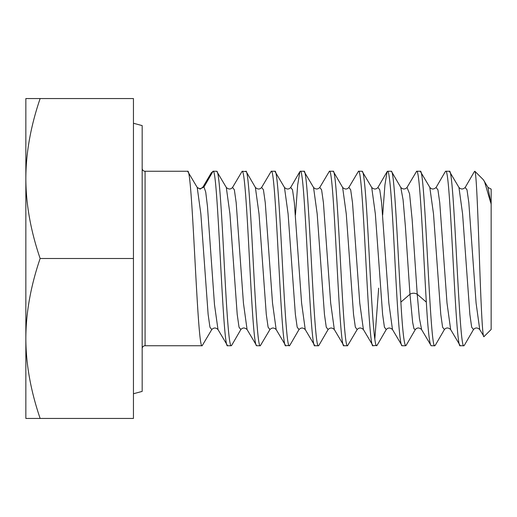 <?xml version="1.0" encoding="UTF-8"?>
<svg xmlns="http://www.w3.org/2000/svg" width="517" height="517" viewBox="0 0 517 517"><rect width="100%" height="100%" fill="white"/><g stroke="black" fill="none" stroke-linecap="round" stroke-linejoin="round"><path stroke-width="0.78" d="M491.15 189.099L488.022 187.445L483.292 179.683L474.864 171.256C476.357 172.174 477.902 214.62 479.421 258.377C480.933 302.09 482.51 339.675 484.035 336.573L491.15 329.458L491.15 204.415C491.15 175.806 491.15 195.077 491.15 204.415L487.925 187.277M479.776 329.639L484.035 336.573M484.41 181.202L490.607 202.354M464.318 345.362L463.885 345.744L460.253 345.744C455.419 351.334 450.559 165.899 445.712 171.256L445.195 171.793M474.793 171.256L474.302 171.741M435.32 345.207L434.803 345.744L431.172 345.744C429.543 344.542 427.927 330.001 426.325 302.122L417.232 294.251L412.133 219.357L409.58 193.81L407.028 187.438C405.018 189.48 402.937 189.487 400.785 187.445L391.602 171.625L391.182 171.256L387.55 171.256C389.999 170.332 392.39 211.815 394.82 258.552C397.263 305.424 399.635 346.59 402.09 345.744L405.722 345.744C404.094 344.542 402.478 330.001 400.875 302.122C397.638 247.701 394.439 168.458 391.182 171.256M463.885 345.744C459.064 351.418 454.178 165.757 449.344 171.256L445.712 171.256M406.252 345.175L405.722 345.744M421.652 329.697L419.397 318.285L417.232 294.251L412.133 219.357L409.58 193.81L407.028 187.438L416.631 171.256C419.882 168.458 423.08 247.701 426.325 302.122M434.803 345.744C429.976 351.334 425.11 165.899 420.263 171.256L416.631 171.256M402.09 345.744L392.487 329.555C390.219 327.519 388.144 327.519 386.244 329.562L384.428 327.196L382.612 314.375L375.342 213.902L371.71 187.445L375.342 213.902L382.612 314.375L384.428 327.196L386.257 329.542L377.067 345.382L373.009 345.744C368.156 350.978 363.289 165.563 358.468 171.256L348.859 187.445C346.997 189.526 344.923 189.519 342.629 187.445L346.261 213.896L353.531 314.368L355.347 327.19L357.163 329.562L355.347 327.19L353.531 314.368L346.261 213.896L342.629 187.445L333.446 171.625L333.019 171.256L329.387 171.256C334.208 165.621 339.1 351.302 343.928 345.744L347.56 345.744C342.706 350.978 337.847 165.563 333.019 171.256M374.825 339.1L378.67 288.163M382.696 214.93L384.913 184.983L387.123 171.625L387.55 171.256M373.009 345.744L363.406 329.562C361.112 327.481 359.031 327.481 357.163 329.562L347.56 345.744M376.641 345.744C374.185 346.59 371.82 305.424 369.377 258.552C366.941 211.815 364.55 170.332 362.1 171.256L358.468 171.256M343.928 345.744L334.325 329.562L330.686 303.124L323.416 202.625L321.6 189.804L319.784 187.445L321.6 189.804L323.416 202.625L330.686 303.124L334.325 329.562C332.192 327.513 330.111 327.507 328.082 329.555L326.266 327.196L324.45 314.375L317.18 213.87L313.541 187.438L317.18 213.87L324.45 314.375L326.266 327.196L328.114 329.503L318.899 345.375L318.478 345.744L314.847 345.744C310.026 351.45 305.153 165.938 300.306 171.256L299.879 171.625L297.663 185.105L295.453 214.93M318.478 345.744C313.651 351.302 308.759 165.621 303.938 171.256L313.541 187.438C315.667 189.487 317.748 189.487 319.784 187.445L329.387 171.256M314.847 345.744L305.243 329.562C303.098 327.507 301.023 327.507 299 329.562L297.185 327.19L295.369 314.368L288.098 213.896L284.466 187.445L288.098 213.896L295.369 314.368L297.185 327.19L299.026 329.516L289.817 345.382L285.765 345.744C280.893 350.901 276.084 165.925 271.225 171.256L261.621 187.445C259.799 189.526 257.718 189.526 255.379 187.438L259.017 213.876L266.287 314.375L268.103 327.196L269.919 329.555L268.103 327.196L266.287 314.375L259.017 213.876L255.379 187.438L246.202 171.618L242.143 171.256C244.599 170.442 246.971 211.673 249.414 258.506C251.857 305.373 254.222 346.545 256.684 345.744L260.316 345.744C255.45 350.901 250.635 165.925 245.775 171.256M303.938 171.256L300.306 171.256M285.765 345.744L276.162 329.562L272.524 303.124L265.253 202.625L263.437 189.804L261.621 187.445L263.437 189.804L265.253 202.625L272.524 303.124L276.162 329.562C274.029 327.513 271.948 327.513 269.919 329.555L260.316 345.744M289.397 345.744C284.576 351.45 279.703 165.938 274.857 171.256L271.225 171.256M256.684 345.744L247.074 329.555L243.442 303.104L236.172 202.632L234.356 189.81L232.54 187.438L234.356 189.81L236.172 202.632L243.442 303.104L247.074 329.555C244.78 327.481 242.706 327.474 240.844 329.555L239.022 327.203L237.206 314.388L229.936 213.876L226.297 187.438L229.936 213.876L237.206 314.388L239.022 327.203L240.87 329.51L231.661 345.375L231.235 345.744L227.603 345.744C222.749 351.14 217.922 166.054 213.062 171.256L203.969 186.999L202.897 187.109M231.235 345.744C228.779 346.545 226.407 305.373 223.964 258.506C221.528 211.673 219.156 170.442 216.694 171.256L226.297 187.438C228.611 189.519 230.692 189.519 232.54 187.438L242.143 171.256M227.603 345.744L217.993 329.555L214.49 304.642L207.479 206.542L205.727 192.065L203.969 186.999L205.727 192.065L207.479 206.542L214.49 304.642L217.993 329.555C215.886 327.5 213.805 327.5 211.763 329.555L209.941 327.203L208.125 314.388L200.855 213.896L197.216 187.445L200.855 213.896L208.125 314.388L209.941 327.203L211.763 329.555L202.153 345.744C197.3 351.14 192.479 166.054 187.613 171.256L145.083 171.256A2.908 2.908 0 0 1 142.175 168.348M211.207 173.008L213.062 171.256L216.694 171.256M202.153 345.744L145.083 345.744A2.908 2.908 180 0 0 142.175 348.652M450.734 329.691L460.253 345.744M473.54 329.465L473.501 329.542C475.375 327.461 477.456 327.461 479.731 329.542L476.086 303.052L468.822 202.638L467.006 189.817L465.158 187.49M450.65 329.562L447.005 303.033L439.741 202.619L437.925 189.804L436.064 187.522M421.568 329.549L431.172 345.744M473.494 329.549L471.678 327.222L469.863 314.414L462.586 213.883L458.947 187.438L449.344 171.256M429.853 187.425L420.263 171.256M387.123 171.625L377.933 187.458L379.762 189.797L381.578 202.612L388.849 303.104L392.487 329.555L388.849 303.104L381.578 202.612L379.762 189.797L377.94 187.445C376.079 189.519 373.998 189.526 371.71 187.445L362.1 171.256M299.879 171.625L290.67 187.49L292.519 189.797L294.335 202.612L301.605 303.124L305.243 329.562L301.605 303.124L294.335 202.612L292.519 189.797L290.696 187.445C288.835 189.526 286.761 189.519 284.466 187.445L274.857 171.256M200.312 189.093L197.216 187.445L187.613 171.256M474.373 171.625L465.197 187.432C463.051 189.493 460.964 189.493 458.941 187.438L458.857 187.296M444.471 329.439L444.42 329.536C446.294 327.461 448.368 327.461 450.643 329.536M444.42 329.549L442.597 327.222L440.781 314.42L433.504 213.883L429.795 187.328M415.403 329.426L413.994 328.883L412.65 322.343L409.962 294.251L405.373 226.259L403.079 199.782L400.785 187.445L403.079 199.782L405.373 226.259L409.962 294.251L400.875 302.122M203.969 186.999L199.859 189.067M363.406 329.562L359.767 303.124L352.497 202.612L350.681 189.797L348.859 187.445L350.681 189.797L352.497 202.612L359.767 303.124L363.406 329.562M133.451 393.741L142.175 391.401L142.175 125.599L133.451 123.259M40.139 98.553L133.451 98.553L133.451 418.447L40.139 418.447C30.684 390.774 25.921 364.117 25.85 338.473C25.921 312.824 30.684 286.166 40.139 258.5C30.684 230.828 25.921 204.17 25.85 178.527C25.921 152.877 30.684 126.219 40.139 98.553L25.85 98.553L25.85 418.447L40.139 418.447M133.451 258.5L40.139 258.5M145.083 345.744L145.083 171.256M417.232 294.251C414.808 292.874 412.385 292.874 409.962 294.251M429.86 187.432C431.708 189.519 433.795 189.519 436.115 187.432L445.299 171.625M435.23 345.362L444.407 329.549M406.142 345.362L415.325 329.549M473.488 329.555L464.311 345.362M202.981 186.98L201.203 188.401L199.84 188.647L197.617 187.962M211.388 172.691L202.974 186.973M415.332 329.536C417.206 327.461 419.281 327.461 421.562 329.542"/></g></svg>
